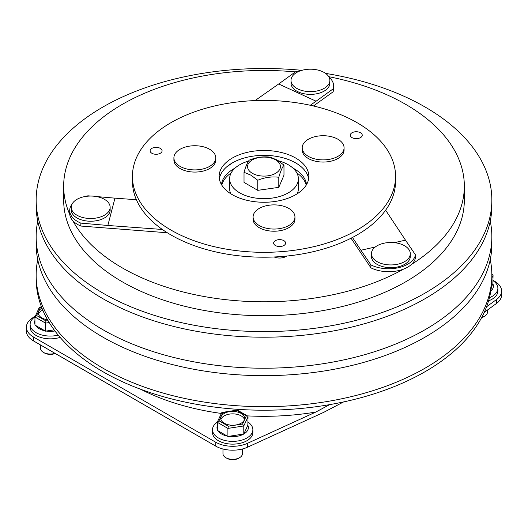 <?xml version="1.0" encoding="UTF-8"?>
<svg xmlns="http://www.w3.org/2000/svg" width="528" height="528" viewBox="0 0 528 528"><rect width="100%" height="100%" fill="white"/><g stroke="black" fill="none" stroke-linecap="round" stroke-linejoin="round"><path stroke-width="0.79" d="M278.329 160.763A34.386 19.853 180 0 1 288.314 164.769A34.386 19.853 180 0 1 298.386 178.807A34.386 19.853 180 0 1 277.16 197.149A34.386 19.853 180 0 1 239.686 192.845A34.386 19.853 180 0 1 229.614 178.807A34.386 19.853 180 0 1 248.569 161.066M298.386 178.807L298.386 188.575A34.386 19.853 180 0 1 297.178 193.789M275.629 159.885A16.447 9.497 180 0 1 275.629 173.316A16.447 9.497 180 0 1 252.371 173.316A16.447 9.497 180 0 1 252.371 159.885A16.447 9.497 180 0 1 275.629 159.885M257.763 180.253L250.892 175.157L244.022 172.313C245.751 166.393 247.474 162.347 249.203 160.169C256.205 157.304 263.215 156.308 270.237 157.179L277.108 160.017L283.978 165.112C282.249 167.297 280.526 171.349 278.797 177.256C271.795 176.385 264.785 177.382 257.763 180.253L257.763 190.344L278.797 187.354L278.797 177.256M72.725 203.016A19.437 11.22 180 0 1 98.083 196.891A19.437 11.22 180 0 1 110.141 207.273A19.437 11.22 180 0 1 108.689 211.53A19.437 11.22 180 0 1 83.332 217.655A19.437 11.22 180 0 1 71.273 207.273A19.437 11.22 180 0 1 72.725 203.016M110.141 207.273L110.141 210.012A19.437 11.22 180 0 1 83.332 220.394A19.437 11.22 180 0 1 71.273 210.012L71.273 207.273M254.654 212.381A20.929 12.085 180 0 1 281.959 205.788A20.929 12.085 180 0 1 294.954 216.968A20.929 12.085 180 0 1 293.39 221.555A20.929 12.085 180 0 1 266.079 228.149A20.929 12.085 180 0 1 253.09 216.968A20.929 12.085 180 0 1 254.654 212.381M253.09 216.968L253.09 219.133A20.929 12.085 0 0 0 266.079 230.314A20.929 12.085 0 0 0 294.954 219.133L294.954 216.968M211.398 150.434A20.929 12.085 180 0 1 215.767 157.826A20.929 12.085 180 0 1 207.636 167.383A20.929 12.085 180 0 1 178.279 165.218A20.929 12.085 180 0 1 173.903 157.826A20.929 12.085 180 0 1 182.035 148.262A20.929 12.085 180 0 1 211.398 150.434M173.903 157.826L173.903 159.991A20.929 12.085 0 0 0 185.612 170.841A20.929 12.085 0 0 0 207.636 169.554A20.929 12.085 0 0 0 215.767 159.991L215.767 157.826M325.948 159.779A20.929 12.085 180 0 1 302.399 149.424A20.929 12.085 180 0 1 302.214 147.807A20.929 12.085 180 0 1 320.338 135.828A20.929 12.085 180 0 1 343.886 146.183A20.929 12.085 180 0 1 344.071 147.807A20.929 12.085 180 0 1 325.948 159.779M302.214 147.807L302.214 149.972A20.929 12.085 0 0 0 302.399 151.589A20.929 12.085 0 0 0 324.548 162.03A20.929 12.085 0 0 0 344.071 149.972L344.071 147.807M221.806 185.15A42.61 24.598 180 0 1 231.178 172.887M221.476 184.595A42.61 24.598 180 0 1 235.085 168.062M292.915 168.062A42.61 24.598 180 0 1 294.129 168.736A42.61 24.598 180 0 1 306.524 184.595M322.318 89.291A19.437 11.22 180 0 1 295.06 87.278A19.437 11.22 180 0 1 291.001 80.414A19.437 11.22 180 0 1 298.544 71.537A19.437 11.22 180 0 1 325.809 73.557A19.437 11.22 180 0 1 329.868 80.414A19.437 11.22 180 0 1 322.318 89.291M329.868 80.414L329.868 83.153A19.437 11.22 180 0 1 322.318 92.03A19.437 11.22 180 0 1 301.871 93.225A19.437 11.22 180 0 1 291.001 83.153L291.001 80.414M371.6 255.215A19.437 11.22 180 0 1 371.422 253.711A19.437 11.22 180 0 1 388.252 242.59A19.437 11.22 180 0 1 410.117 252.206A19.437 11.22 180 0 1 410.296 253.711A19.437 11.22 180 0 1 393.466 264.832A19.437 11.22 180 0 1 371.6 255.215M410.296 253.711L410.296 256.443A19.437 11.22 180 0 1 392.165 267.637A19.437 11.22 180 0 1 371.6 257.948A19.437 11.22 180 0 1 371.422 256.443L371.422 253.711M277.365 246.279A5.98 3.452 0 0 0 285.615 243.085A5.98 3.452 0 0 0 281.899 239.89A5.98 3.452 0 0 0 273.649 243.085A5.98 3.452 0 0 0 277.365 246.279M353.998 138.382A5.98 3.452 0 0 0 362.241 135.188A5.98 3.452 0 0 0 358.532 131.993A5.98 3.452 0 0 0 350.282 135.188A5.98 3.452 0 0 0 353.998 138.382M286.658 256.073A8.969 5.181 180 0 1 276.23 257.644A8.969 5.181 180 0 1 274.21 256.978M153.833 154.018A5.98 3.452 0 0 0 162.083 150.823A5.98 3.452 0 0 0 158.374 147.629A5.98 3.452 0 0 0 150.124 150.823A5.98 3.452 0 0 0 153.833 154.018M246.985 200.323A44.854 25.892 0 0 0 308.854 176.365A44.854 25.892 0 0 0 281.015 152.407A44.854 25.892 0 0 0 219.146 176.365A44.854 25.892 0 0 0 246.985 200.323M308.649 178.807A44.854 25.892 0 0 0 281.015 157.291A44.854 25.892 0 0 0 219.351 178.807M132.436 176.365L132.436 181.249A131.564 75.959 0 0 0 214.084 251.526A131.564 75.959 0 0 0 395.564 181.249L395.564 176.365A131.564 75.959 0 0 0 313.916 106.088A131.564 75.959 0 0 0 132.436 176.365A131.564 75.959 0 0 0 214.084 246.642A131.564 75.959 0 0 0 395.564 176.365M328.759 76.679A200.336 115.665 180 0 1 405.662 104.346A200.336 115.665 180 0 1 464.336 186.133A200.336 115.665 180 0 1 411.464 264.429A26.908 15.536 180 0 1 403.616 269.082A200.336 115.665 180 0 1 122.338 267.92A200.336 115.665 180 0 1 72.824 220.717A26.908 15.536 180 0 1 69.762 214.46A200.336 115.665 180 0 1 63.664 186.133A200.336 115.665 180 0 1 295.383 71.894M464.336 186.133L464.336 200.046A200.336 115.665 180 0 1 340.666 306.907A200.336 115.665 180 0 1 122.338 281.833A200.336 115.665 180 0 1 63.664 200.046L63.664 186.133M490.255 221.166A227.845 131.545 180 0 1 491.845 236.676L491.845 244.108A227.845 131.545 180 0 1 351.193 365.64A227.845 131.545 180 0 1 102.887 337.128A227.845 131.545 180 0 1 36.155 244.108L36.155 236.676A227.845 131.545 180 0 1 37.745 221.166M490.255 259.618A227.845 131.545 180 0 1 491.845 275.128A227.845 131.545 180 0 1 351.193 396.66A227.845 131.545 180 0 1 102.887 368.141A227.845 131.545 180 0 1 36.155 275.128A227.845 131.545 180 0 1 37.745 259.618M325.604 73.399A227.845 131.545 180 0 1 425.113 107.032A227.845 131.545 180 0 1 491.845 200.046L491.845 205.656A227.845 131.545 180 0 1 351.193 327.188A227.845 131.545 180 0 1 102.887 298.676A227.845 131.545 180 0 1 36.155 205.656L36.155 200.046A227.845 131.545 180 0 1 301.904 70.336M491.845 236.676A227.845 131.545 180 0 1 351.193 358.208A227.845 131.545 180 0 1 102.887 329.69A227.845 131.545 180 0 1 36.155 236.676M491.845 200.046A227.845 131.545 180 0 1 351.193 321.578A227.845 131.545 180 0 1 102.887 293.066A227.845 131.545 180 0 1 36.155 200.046M491.845 275.128L491.845 278.659A227.845 131.545 180 0 1 351.193 400.198A227.845 131.545 180 0 1 102.887 371.679A227.845 131.545 180 0 1 36.155 278.659L36.155 275.128M55.209 353.456A8.224 4.745 180 0 1 44.491 353.001L43.435 352.394A9.715 5.61 0 0 0 55.004 353.338M40.583 345.015L40.583 348.427A9.715 5.61 0 0 0 43.435 352.394L44.491 353.001M41.93 308.095A11.959 6.904 0 0 0 38.346 313.025A11.959 6.904 0 0 0 41.844 317.909A11.959 6.904 0 0 0 47.546 319.744M58.219 335.135A20.183 11.656 180 0 1 36.036 332.653A20.183 11.656 180 0 1 30.122 324.416A20.183 11.656 180 0 1 34.96 316.846M39.204 328.713A15.701 9.062 180 0 1 35.561 325.42L44.906 330.812A15.701 9.062 180 0 1 39.204 328.713M34.947 324.185A15.701 9.062 180 0 1 34.947 320.423M30.122 324.416L30.122 327.182A20.183 11.656 -0 0 0 36.036 335.425A20.183 11.656 -0 0 0 60.106 337.372M481.76 317.361A9.715 5.61 0 0 0 484.565 316.232L483.509 316.846A8.224 4.745 180 0 1 481.602 317.665M484.565 316.232A9.715 5.61 0 0 0 487.417 312.266L487.417 310.068M493.053 280.698A20.183 11.656 180 0 1 497.878 288.262A20.183 11.656 180 0 1 489.436 297.739M491.839 274.124L493.053 275.326L492.862 283.8A15.701 9.062 180 0 1 490.822 291.113M488.585 300.841A20.183 11.656 -0 0 0 497.878 291.027L497.878 288.262M239.56 457.69L238.504 458.297A8.224 4.745 180 0 1 226.875 458.297L225.812 457.69A9.715 5.61 0 0 0 239.56 457.69A9.715 5.61 0 0 0 242.405 453.724L242.405 448.991M241.144 413.437A11.959 6.904 0 0 0 228.109 411.946A11.959 6.904 0 0 0 220.724 418.321A11.959 6.904 0 0 0 224.228 423.205A11.959 6.904 0 0 0 237.263 424.703A11.959 6.904 0 0 0 244.649 418.321A11.959 6.904 0 0 0 241.144 413.437M244.457 419.542A11.959 6.904 0 0 0 241.144 415.879A11.959 6.904 0 0 0 229.106 414.176A11.959 6.904 0 0 0 220.915 419.542M227.291 436.108A15.701 9.062 180 0 1 221.588 434.009A15.701 9.062 180 0 1 217.945 430.716L227.905 436.465L243.784 434.009A15.701 9.062 180 0 1 228.624 436.352M248.041 422.149A20.183 11.656 180 0 1 252.872 429.713A20.183 11.656 180 0 1 240.412 440.477A20.183 11.656 180 0 1 218.414 437.956A20.183 11.656 180 0 1 212.5 429.713A20.183 11.656 180 0 1 217.345 422.143M237.336 410.098L247.553 415.991L248.041 416.783L247.85 425.251A15.701 9.062 180 0 1 243.784 434.009L243.784 425.951L227.905 428.406L217.331 422.301L219.001 420.823L228.353 426.228L227.905 428.406L227.905 436.465M212.5 429.713L212.5 432.485A20.183 11.656 -0 0 0 218.414 440.722A20.183 11.656 -0 0 0 240.412 443.249A20.183 11.656 -0 0 0 252.872 432.485L252.872 429.713M329.63 404.633L315.797 412.058L247.526 443.296L247.526 447.203A23.918 13.814 180 0 1 215.754 446.147L33.409 340.864A23.918 13.814 180 0 1 26.4 331.102L26.4 327.195A23.918 13.814 -0 0 0 33.409 336.963L33.409 340.864M247.526 447.203L323.743 412.328L343.622 401.914M26.4 327.195A23.918 13.814 -0 0 1 31.574 318.615L35.389 315.836M496.426 303.501L496.426 299.594A23.918 13.814 -0 0 0 501.6 291.02L501.6 294.928A23.918 13.814 180 0 1 496.426 303.501L484.235 312.385M215.754 446.147L215.754 442.24L33.409 336.963M215.754 442.24A23.918 13.814 -0 0 0 247.526 443.296M493.053 280.361L494.591 281.252A23.918 13.814 -0 0 1 501.6 291.02M496.426 299.594L486.585 306.761M228.353 426.228L242.563 424.024L243.784 425.951L248.041 416.783M247.553 415.991L246.378 415.82L237.026 410.421L222.809 412.619L219.001 420.823M237.468 410.678L237.026 410.421L237.468 410.678M217.945 430.716L217.331 430.36L217.43 421.872L221.661 412.757L222.809 412.619M217.331 429.482A15.701 9.062 180 0 1 217.331 425.72M243.784 434.009L247.85 425.251M226.875 458.297L225.812 457.69A9.715 5.61 0 0 1 222.968 453.724L222.968 449.005M492.565 274.54L491.845 274.342M491.396 286.955L492.862 283.8M41.56 307.144L39.277 307.461L34.947 317.005L36.617 315.526L45.969 320.925L48.048 320.608M54.938 330.964A15.701 9.062 180 0 1 46.24 331.056L45.52 331.168L45.52 323.11L45.969 320.925M49.203 322.542L45.52 323.11L34.947 317.005L34.947 325.063L35.561 325.42M45.52 331.168L44.906 330.812M42.761 310.108A11.959 6.904 0 0 0 38.531 314.246M46.24 331.056L54.107 329.842M296.822 172.887A42.61 24.598 180 0 1 306.194 185.15M329.05 77.194A26.908 15.536 180 0 1 333.617 85.853A26.908 15.536 180 0 1 333.095 88.895L316.081 101.211L278.678 83.985L295.693 71.676A26.908 15.536 180 0 1 300.696 70.706M333.095 88.895L333.095 91.826L313.46 105.983M333.617 85.853L333.617 88.783A26.908 15.536 180 0 1 333.095 91.826M226.591 166.967L232.525 162.802M310.306 105.27L316.081 101.211M255.044 100.584L278.678 83.985M394.357 242.669L405.484 240.148L415.444 254.813A26.908 15.536 180 0 1 398.508 267.696A26.908 15.536 180 0 1 370.913 264.898L360.947 250.239L375.296 246.985M415.444 254.813L415.444 257.743A26.908 15.536 180 0 1 411.464 264.429M370.913 264.898L370.913 267.828L351.034 238.214M403.616 269.082A26.908 15.536 180 0 1 370.913 267.828M352.48 237.461L360.947 250.239M385.631 210.203L405.484 240.148M84.619 196.621A26.908 15.536 180 0 1 87.998 195.809L90.836 196.053M96.314 196.535L114.972 198.158L107.837 225.469L80.863 223.12L80.863 226.05A26.908 15.536 180 0 1 72.824 220.717M136.389 199.723L114.972 198.158M162.34 229.462L107.837 225.469M167.303 232.756L80.863 226.05M80.863 223.12A26.908 15.536 180 0 1 69.709 210.527A26.908 15.536 180 0 1 71.973 204.29M69.762 214.46A26.908 15.536 180 0 1 69.709 213.457L69.709 210.527M230.822 193.789A34.386 19.853 180 0 1 229.614 188.575L229.614 178.807M229.614 183.975L229.06 184.754L229.614 184.886M278.797 187.354L283.978 175.204L283.978 165.112M257.763 190.344L244.022 182.411L244.022 172.313M315.797 412.058A185.684 107.204 180 0 1 247.355 415.879M221.344 413.444A185.684 107.204 180 0 1 140.824 389.327M242.563 424.024L246.378 415.82M493.053 275.326L491.845 277.926M40.425 307.322L36.617 315.526M222.083 412.441L237.29 410.084M39.706 307.138L41.455 306.867"/></g></svg>
